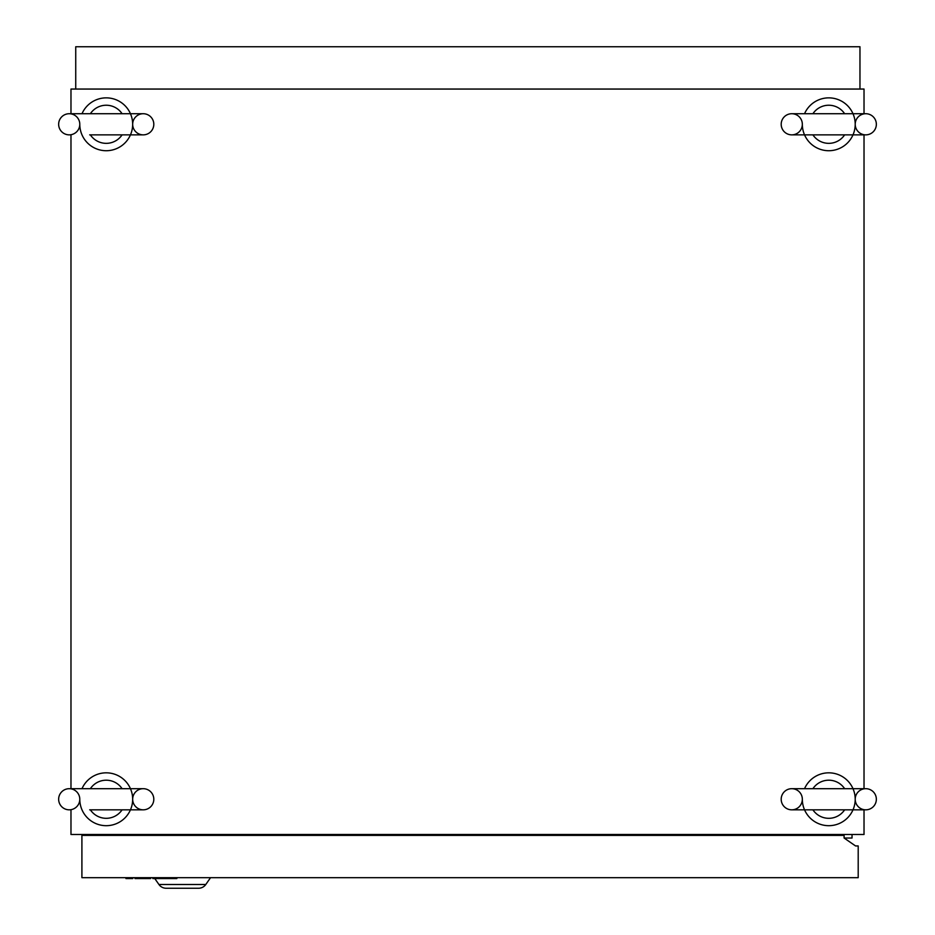 <?xml version="1.0" encoding="UTF-8"?>
<svg xmlns="http://www.w3.org/2000/svg" width="935" height="935" viewBox="0 0 935 935"><rect width="100%" height="100%" fill="white"/><g stroke="black" fill="none" stroke-linecap="round" stroke-linejoin="round"><path stroke-width="1.4" d="M58.648 799.25A10.577 10.577 0 0 0 69.225 809.827A10.577 10.577 0 0 0 79.791 799.25A10.577 10.577 0 0 0 69.225 788.684A10.577 10.577 0 0 0 58.648 799.25M153.807 799.25A10.577 10.577 0 0 1 143.23 809.827A10.577 10.577 0 0 1 132.665 799.25A10.577 10.577 0 0 1 143.23 788.684A10.577 10.577 0 0 1 153.807 799.25M122.088 809.827A19.062 19.062 0 0 1 90.368 809.827M81.999 788.684A26.437 26.437 0 0 1 132.665 799.25A26.437 26.437 0 0 1 106.228 825.687A26.437 26.437 0 0 1 79.791 799.25M90.368 788.684A19.062 19.062 0 0 1 122.088 788.684M58.648 124.297A10.577 10.577 0 0 0 69.225 134.862A10.577 10.577 0 0 0 79.791 124.297A10.577 10.577 0 0 0 69.225 113.719A10.577 10.577 0 0 0 58.648 124.297M153.807 124.297A10.577 10.577 0 0 1 143.23 134.862A10.577 10.577 0 0 1 132.665 124.297A10.577 10.577 0 0 1 143.23 113.719A10.577 10.577 0 0 1 153.807 124.297M122.088 134.862A19.062 19.062 0 0 1 90.368 134.862M81.999 113.719A26.437 26.437 0 0 1 132.665 124.297A26.437 26.437 0 0 1 106.228 150.722A26.437 26.437 0 0 1 79.791 124.297M90.368 113.719A19.062 19.062 0 0 1 122.088 113.719M781.192 124.297A10.577 10.577 0 0 0 791.77 134.862A10.577 10.577 0 0 0 802.335 124.297A10.577 10.577 0 0 0 791.77 113.719A10.577 10.577 0 0 0 781.192 124.297M876.352 124.297A10.577 10.577 0 0 1 865.775 134.862A10.577 10.577 0 0 1 855.209 124.297A10.577 10.577 0 0 1 865.775 113.719A10.577 10.577 0 0 1 876.352 124.297M844.632 134.862A19.062 19.062 0 0 1 812.912 134.862M804.544 113.719A26.437 26.437 0 0 1 855.209 124.297A26.437 26.437 0 0 1 828.772 150.722A26.437 26.437 0 0 1 802.335 124.297M812.912 113.719A19.062 19.062 0 0 1 844.632 113.719M781.192 799.25A10.577 10.577 0 0 0 791.77 809.827A10.577 10.577 0 0 0 802.335 799.25A10.577 10.577 0 0 0 791.77 788.684A10.577 10.577 0 0 0 781.192 799.25M876.352 799.25A10.577 10.577 0 0 1 865.775 809.827A10.577 10.577 0 0 1 855.209 799.25A10.577 10.577 0 0 1 865.775 788.684A10.577 10.577 0 0 1 876.352 799.25M844.632 809.827A19.062 19.062 0 0 1 812.912 809.827M804.544 788.684A26.437 26.437 0 0 1 855.209 799.25A26.437 26.437 0 0 1 828.772 825.687A26.437 26.437 0 0 1 802.335 799.25M812.912 788.684A19.062 19.062 0 0 1 844.632 788.684M70.978 809.827L70.978 834.499L864.022 834.499L864.022 809.827M852.03 834.499L852.03 838.029L844.106 838.029L855.56 845.953L858.201 845.953L858.201 877.673L81.906 877.673L81.906 835.376L844.106 835.376L844.106 838.029L855.56 845.953M864.022 113.719L864.022 89.047L70.978 89.047L70.978 113.719M70.978 134.862L70.978 788.684M864.022 788.684L864.022 134.862M118.57 834.499L118.57 835.376M816.43 835.376L816.43 834.499M822.075 835.376L822.075 834.499M103.06 834.499L103.06 835.376M103.154 835.376L103.271 834.499M154.778 878.561L158.938 884.498A8.812 8.812 0 0 0 166.149 888.25L198.571 888.25A8.812 8.812 0 0 0 205.782 884.498L210.55 877.673M158.938 884.498A8.812 8.812 0 0 0 166.149 888.25L168.265 888.25L166.149 888.25A8.812 8.812 0 0 1 158.938 884.498L205.782 884.498M132.747 877.673L132.747 878.561L125.968 878.561L125.968 877.673M150.617 877.673L150.617 878.561L135.014 878.561L135.014 877.673M168.475 877.673L168.475 878.561L176.855 878.561L176.855 877.673M168.475 878.561L161.93 878.561L161.93 877.673M161.93 878.561L159.663 878.561L159.663 877.673M159.663 878.561L152.884 878.561L152.884 877.673M859.966 89.047L859.966 46.75L75.735 46.75L75.735 89.047M89.678 809.827L143.23 809.827M143.23 788.684L69.225 788.684M89.678 134.862L143.23 134.862M143.23 113.719L69.225 113.719M791.77 134.862L865.775 134.862M865.775 113.719L791.77 113.719M791.77 809.827L865.775 809.827M865.775 788.684L791.77 788.684"/></g></svg>
